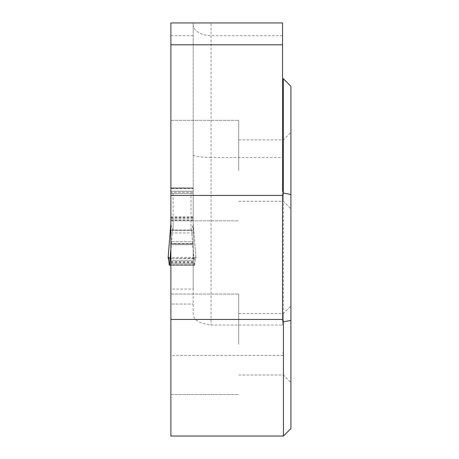 <?xml version="1.0" encoding="UTF-8"?>
<svg xmlns="http://www.w3.org/2000/svg" width="459" height="459" viewBox="0 0 459 459"><rect width="100%" height="100%" fill="white"/><g stroke="black" fill="none" stroke-linecap="round" stroke-linejoin="round"><path stroke-width="0.34" stroke-dasharray="2.29 1.72" d="M282.537 22.95L282.537 157.426L211.071 157.426L211.071 22.95L193.205 22.95L193.205 224.755L195.982 258.176L193.784 258.56L191.478 229.603L193.205 224.755M282.537 157.426L282.537 325.035L211.071 325.035C199.774 323.566 193.818 320.112 193.205 314.667L193.205 289.101L170.874 289.101L170.874 304.059L193.205 304.059L170.874 304.059L170.874 355.455L283.433 355.455L283.433 436.039L170.874 436.039L170.874 355.455M282.537 191.242L282.537 325.035M170.874 344.296L170.874 294.047L170.874 344.296M170.874 170.587L170.874 120.338L170.874 170.587M170.874 22.95L170.874 192.264L193.205 192.264M170.874 265.262L193.205 265.262L193.205 248.658L194.438 265.262L193.205 265.262L193.205 260.322L170.874 260.322L170.874 244.767L170.874 265.262L170.874 192.264M170.874 191.219L170.874 193.457L193.205 193.457L193.205 191.219L193.205 232.925L170.874 232.925L170.874 241.652L170.874 232.925L193.205 232.925L193.205 243.844L193.205 193.457L170.874 193.457L193.205 193.457L170.874 193.457L170.874 232.925L170.874 191.219L193.205 191.219L193.205 187.869L193.205 188.546L170.874 188.546L193.205 188.546L170.874 188.27L193.205 188.27L193.205 187.869L170.874 187.869L193.205 187.869L170.874 187.869L193.205 187.869L193.205 191.219L170.874 191.219M170.874 241.652L170.874 244.767L170.874 243.844L193.205 243.844L170.874 243.844L170.874 243.436L193.205 243.436L170.874 243.436L170.874 241.652L193.205 241.652L170.874 241.652M170.874 261.641L193.205 261.641L193.205 244.767L193.205 260.322L170.874 260.322L170.874 289.101M193.205 244.767L193.205 243.844L193.205 244.767L170.874 244.767L193.205 244.767M193.205 314.667L193.205 22.95M193.205 261.641L193.205 289.101M170.874 216.935L193.205 216.935M290.908 344.296L290.908 382.542L290.908 344.296M290.908 170.587L290.908 208.834L290.908 170.587M290.908 86.321L290.908 428.568M193.205 154.895C194.214 156.416 200.17 157.259 211.071 157.426L211.071 325.035M193.205 230.309L170.874 230.309L193.205 230.309M283.375 78.782L283.375 353.143L282.537 353.143M283.375 353.143L283.433 355.455M238.709 170.587L238.709 120.338L238.709 170.587M283.375 170.587L283.375 201.3L283.375 170.587M238.709 344.296L238.709 294.047L238.709 344.296M283.375 344.296L283.375 313.589L283.375 344.296M170.874 230.378L193.205 230.378M193.205 219.976L170.874 219.976M170.874 224.755L172.601 229.603L173.106 230.028L190.973 230.028L191.478 229.603M193.205 248.658L193.205 223.321M193.784 258.56L168.998 258.492M172.601 229.603L170.295 258.56M192.906 230.309L171.173 230.309M194.438 265.262L169.388 265.262M194.691 265.262L195.454 257.35L195.982 258.176L195.534 257.379L195.173 257.924L194.903 263.827L169.176 263.827L194.903 263.827M192.906 220.165L171.173 220.165M168.619 257.35L169.262 258.52L195.982 258.176L193.233 223.585M170.874 35.682L193.205 35.682M282.537 35.682L211.071 35.682A17.867 11.073 180 0 1 193.205 24.608M190.973 230.309L190.973 193.457M173.106 193.457L173.106 230.309M173.106 230.028L173.106 220.165M190.973 220.165L190.973 230.028M193.205 262.043L170.874 262.043M193.205 262.737L170.874 262.737M193.205 265.124L170.874 265.124M194.754 265.176L169.325 265.176M194.846 264.9L169.233 264.9M170.874 217.641L193.205 217.641M193.205 218.49L170.874 218.49M170.874 217.101L193.205 217.101M170.874 220.836L238.709 220.836L170.874 220.836M170.874 120.338L238.709 120.338L170.874 120.338M238.709 201.3L283.375 201.3L290.908 208.834L283.375 201.3L238.709 201.3M238.709 139.88L283.375 139.88L290.908 132.347L283.375 139.88L238.709 139.88M170.874 394.545L238.709 394.545L170.874 394.545M170.874 294.047L238.709 294.047L170.874 294.047M238.709 375.003L283.375 375.003L290.908 382.542L283.375 375.003L238.709 375.003M238.709 313.589L283.375 313.589L290.908 306.055L283.375 313.589L238.709 313.589M168.413 257.35L195.666 257.35"/><path stroke-width="0.69" d="M282.537 22.95L282.537 44.816L170.874 44.816L170.874 22.95L282.537 22.95L211.071 22.95M170.874 22.95L193.205 22.95M282.537 44.816L282.537 191.242L283.375 191.242L283.375 78.782L282.537 78.782M170.874 319.453L170.874 436.039L283.433 436.039L283.433 321.816L282.537 319.453L170.874 319.453L170.874 44.816M283.433 436.05L290.908 428.568L290.908 86.321L283.375 78.782M282.537 319.453L282.537 195.431L283.41 193.067L283.375 191.242M283.41 193.067L290.908 194.484M290.908 320.405L283.433 321.816M282.537 195.431L170.874 195.431M170.874 265.262L169.641 265.262L170.874 248.658M168.998 258.492L168.097 258.176L168.625 257.35L169.233 264.9L169.641 265.262M168.097 258.176L170.874 223.321M169.176 263.827L168.413 257.35M170.846 223.585L168.092 258.193"/></g></svg>
